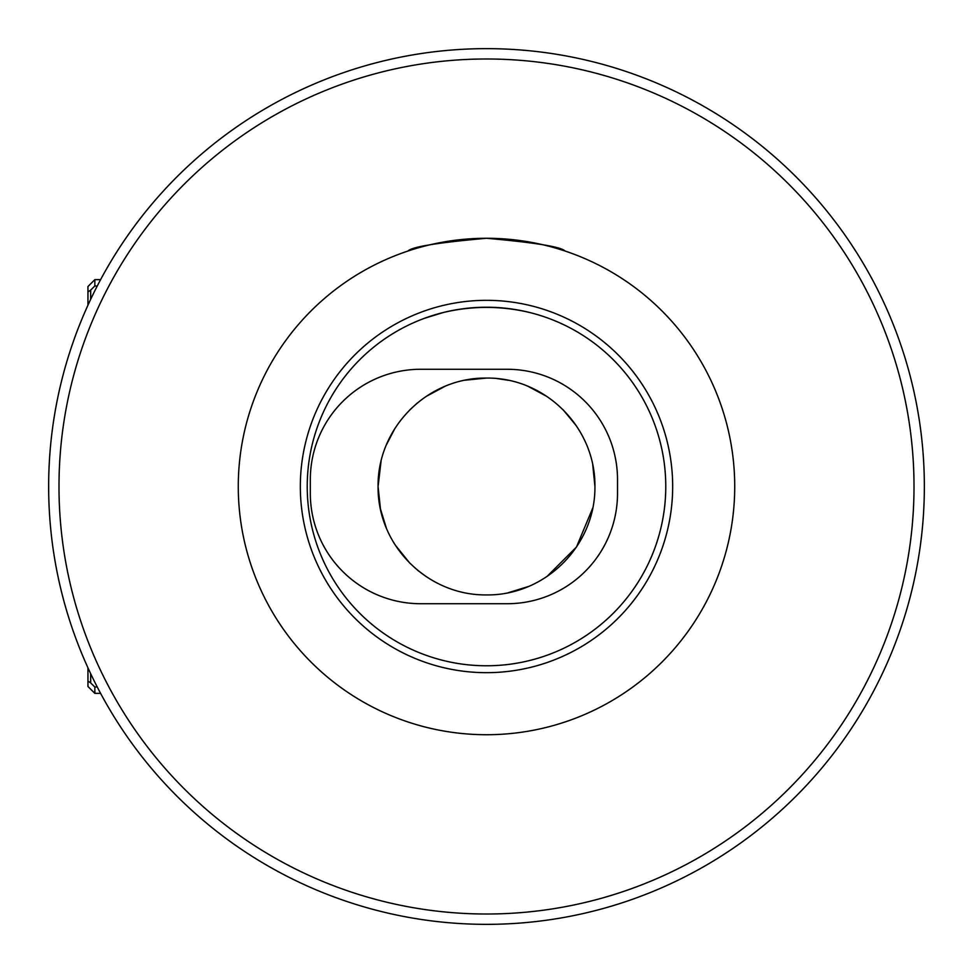 <?xml version="1.0" encoding="UTF-8"?>
<svg xmlns="http://www.w3.org/2000/svg" width="973" height="973" viewBox="0 0 973 973"><rect width="100%" height="100%" fill="white"/><g stroke="black" fill="none" stroke-linecap="round" stroke-linejoin="round"><path stroke-width="1.46" d="M529.458 312.442C554.683 319.959 554.683 319.959 529.458 312.442C554.683 319.959 554.683 319.959 529.458 312.442C500.876 305.717 472.246 305.717 443.542 312.442C472.124 305.717 500.754 305.717 529.458 312.442M924.35 486.5A437.85 437.85 0 0 0 486.5 48.65A437.85 437.85 0 0 0 48.65 486.5A437.85 437.85 0 0 0 486.5 924.35A437.85 437.85 0 0 0 924.35 486.5M856.775 252.822L851.266 244.296M914.012 486.5A427.512 427.512 0 0 0 486.5 58.988A427.512 427.512 0 0 0 58.988 486.5A427.512 427.512 0 0 0 486.5 914.012A427.512 427.512 0 0 0 914.012 486.5M734.724 486.5A248.224 248.224 0 0 0 486.5 238.276A248.224 248.224 0 0 0 238.276 486.5A248.224 248.224 0 0 0 486.5 734.724A248.224 248.224 0 0 0 734.724 486.5M565.021 251.01C561.129 246.826 534.98 242.581 486.585 238.276C438.032 242.581 411.834 246.826 407.979 251.01C411.895 246.826 438.057 242.569 486.476 238.276C534.955 242.569 561.129 246.826 565.021 251.01M307.225 486.5A179.275 179.275 0 0 0 486.5 665.775A179.275 179.275 0 0 0 665.775 486.5A179.275 179.275 0 0 0 486.5 307.225A179.275 179.275 0 0 0 307.225 486.5M672.671 486.5A186.171 186.171 0 0 1 486.5 672.671A186.171 186.171 0 0 1 300.329 486.5A186.171 186.171 0 0 1 486.5 300.329A186.171 186.171 0 0 1 672.671 486.5M443.542 312.442L424.447 318.305L443.542 312.442M507.188 369.278A110.326 110.326 0 0 1 617.514 479.604L617.514 493.396A110.326 110.326 0 0 1 507.188 603.722L420.652 603.722A110.326 110.326 0 0 1 310.326 493.396L310.326 479.604A110.326 110.326 0 0 1 420.652 369.278L507.188 369.278M378.716 474.654L380.613 463.148M379.47 469.12L378.071 486.5L380.492 509.305L378.071 486.524C377.402 427.39 427.706 377.378 486.403 378.071C545.537 377.354 595.585 427.561 594.929 486.5C595.537 545.658 545.366 595.585 486.597 594.929C427.621 595.573 377.463 545.756 378.071 486.5L381.051 461.263M380.479 509.256L386.342 528.023L383.155 519.314M394.211 543.421L394.673 544.162M394.697 544.199L394.32 543.591M392.861 541.17L391.985 539.638M386.33 528.011L380.346 508.599M395.281 545.111L409.876 563.221M417.672 570.287L426.21 576.624M508.186 592.739L528.315 586.537M546.972 576.49L576.478 547.008L592.776 507.967M594.929 486.5L592.776 465.033M576.393 425.87L563.039 409.694M546.923 396.473L528.278 386.451M508.174 380.261L497.3 378.606M486.439 378.071L465.094 380.2M444.856 386.39L426.004 396.522M417.672 402.713L409.852 409.803M394.053 429.847L387.874 441.45M90.671 673.669L90.671 682.9L87.947 681.039L87.947 686.464L94.843 693.36L100.596 693.36M87.947 681.039L87.947 667.806M87.947 305.194L87.947 291.961L90.671 290.1L90.671 299.331M90.671 290.1L94.843 285.965L94.843 279.64L87.947 286.536L87.947 291.961M91.267 683.484L94.843 687.035L94.843 693.36M91.267 289.516L94.843 285.965L97.215 286.062M97.215 686.938L94.843 687.035L90.671 682.9M386.403 444.807L394.892 428.485M395.245 427.95L392.472 432.499M392.277 432.851L389.674 437.704M389.601 437.838L386.403 444.831M378.4 478.035L378.071 486.5M94.843 279.64L100.596 279.64"/></g></svg>
